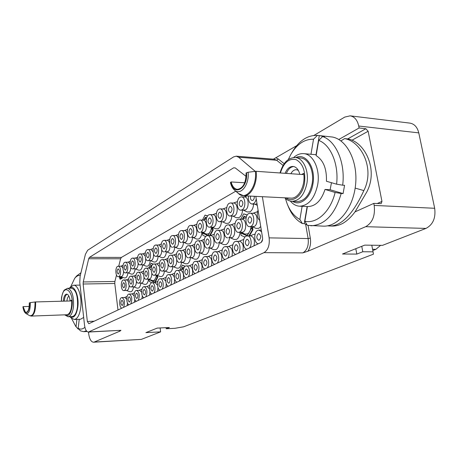 <?xml version="1.0" encoding="UTF-8"?>
<svg xmlns="http://www.w3.org/2000/svg" width="458" height="458" viewBox="0 0 458 458"><rect width="100%" height="100%" fill="white"/><g stroke="black" fill="none" stroke-linecap="round" stroke-linejoin="round"><path stroke-width="0.69" d="M273.415 159.155L296.67 145.684M313.919 135.425L344.737 117.093L350.124 115.834L409.91 123.122C414.398 123.895 417.353 127.147 418.772 132.877L434.682 208.281C435.89 217.956 432.982 224.672 425.957 228.416L365.684 226.687C372.52 222.72 375.348 215.632 374.18 205.424L373.785 203.398L354.933 211.922L354.481 212.581C350.92 217.275 347.084 220.842 342.973 223.286C339.344 225.227 335.674 226.149 331.976 226.052L329.285 225.977C342.956 226.601 355.099 209.838 363.858 190.58C375.148 168.681 361.299 141.448 344.616 138.608L340.918 140.921M255.243 171.355L238.641 157.231L236.225 156.172L233.58 156.905L87.655 250.245L85.406 254.327L80.11 276.214L79.772 282.46L84.535 325.174C85.165 329.514 86.453 331.81 88.411 332.05L263.974 252.656C268.119 250.028 269.836 245.099 269.127 237.868L262.365 196.7M365.684 226.687L307.89 251.247L302.835 252.885L263.974 252.656M338.783 139.507L359.106 127.971L358.728 126.024C357.355 120.002 354.486 116.607 350.124 115.834M327.464 225.834L329.285 225.977M359.106 127.971L365.862 128.732L368.146 131.251L381.961 201.406L381.165 203.627L373.785 203.398M355.007 211.888L366.64 192.246C378.755 169.889 364.934 141.871 347.885 138.946L344.616 138.608M288.282 159.573L290.813 154.478C296.956 144.121 304.524 139.037 313.524 139.215L317.423 135.379L332.634 137.062C347.256 139.993 358.139 161.955 355.528 185.244C353.089 208.556 338.038 226.807 323.405 226.143L307.352 225.365L304.873 221.254L307.387 206.552M322.632 136.536L318.711 140.406C330.705 144.722 338.989 164.308 336.59 184.173L342.676 185.192C345.527 163.002 336.12 141.047 322.632 136.536L324.51 136.73L319.701 135.608M342.676 185.192L344.576 185.313L343.088 193.597L341.187 193.494C335.021 214.315 324.922 225.084 310.89 225.794M307.015 224.809L304.221 223.613L307.141 206.541M319.289 135.568L316.014 154.712M290.372 201.079C293.034 204.297 296.12 206.008 299.641 206.214C308.532 205.642 314.531 198.537 317.646 184.9C320.537 169.7 313.266 153.991 303.608 153.636C300.082 153.396 296.755 154.707 293.635 157.569M331.46 182.702L330.121 189.738L343.088 193.597M318.711 140.406L316.112 155.611C323.365 160.145 326.812 168.693 326.451 181.265L336.59 184.173M313.524 139.215L310.965 154.277M341.187 193.494L335.119 192.463L325.02 189.435L330.121 189.738M325.02 189.435C321.304 200.604 315.579 206.312 307.839 206.575L299.641 206.214M335.119 192.463C330.55 211.613 316.839 223.996 304.873 221.254M287.618 204.921L288.151 206.203C291.483 214.459 296.223 220.241 302.372 223.561L304.221 223.613M317.423 135.379C307.387 135.116 298.965 140.726 292.158 152.211L291.506 153.31M285.391 198.429L287.16 203.804C290.154 211.23 294.397 216.451 299.887 219.474L302.12 206.323M302.372 223.561L299.887 219.474M295.788 157.604C305.807 152.445 316.089 167.771 312.9 184.105C310.742 197.942 300.173 206.478 292.502 201.325M295.296 157.563L300.482 157.993C308.474 158.262 314.469 171.281 312.098 183.864C309.534 195.182 304.576 201.079 297.208 201.549L292.032 201.302C299.372 200.827 304.318 194.908 306.871 183.538C309.236 170.897 303.259 157.827 295.296 157.563C288.105 157.638 283.01 162.773 280.015 172.969M299.772 174.343C298.753 170.107 296.841 167.531 294.036 166.615L293.034 166.437C289.656 166.431 287.017 168.727 285.116 173.324M303.637 173.399C305.83 185.313 298.587 198.978 290.847 198.119L243.702 195.766C250.847 196.562 257.699 183.463 256.182 171.309L302.818 174.555L303.637 173.399L301.667 174.475M244.715 182.771L231.118 181.952C232.114 185.782 233.82 188.169 236.231 189.12L237.473 189.36C243.146 188.307 246.02 182.845 246.095 172.975L248.104 172.248C249.547 184.706 240.513 196.121 234.45 190.059L238.475 193.534C246.009 201.119 257.344 186.767 255.335 171.344L248.104 172.248M293.687 166.529C290.572 166.878 288.145 169.174 286.41 173.41M231.118 181.952L230.426 182.57C231.227 185.885 232.572 188.381 234.45 190.059M255.335 171.344L256.182 171.309M290.859 173.725C292.341 171 294.185 169.66 296.383 169.706L298.307 170.353M89.024 331.901L120.969 330.315L119.967 331.111L94.228 342.052L141.367 339.372L160.626 331.861L145.884 332.634L157.22 328.1L169.391 327.499L166.202 328.747L174.927 328.312L183.624 326.8L373.436 254.173L373.058 251.826L362.782 251.751L356.811 254.087L342.498 254.013L364.723 245.127L382.504 245.356L425.957 228.416M246.106 176.382L235.212 167.903L233.609 167.828L89.453 257.35L88.68 258.753L83.242 281.956L83.133 284.012L87.352 321.493L88.852 323.72L260.854 242.597C262.216 241.709 262.778 240.072 262.543 237.696L255.827 196.373M89.447 331.998L88.531 332.416L88.675 333.693C89.459 339.08 91.073 341.92 93.524 342.218L94.228 342.052M86.396 330.825L83.665 331.678L80.35 330.813L78.181 328.369L79.245 319.289M69.994 316.678L70.921 317.732L74.236 319.489C77.499 318.951 79.663 314.972 80.734 307.558C82.137 296.881 78.106 284.716 73.492 285.208L70.263 287.155L69.387 288.254M73.492 285.208L80.064 285.105M80.333 275.304C78.289 275.166 76.394 276.197 74.648 278.401L70.841 286.502M83.677 317.428L80.597 319.232L74.236 319.489M84.896 327.27C82.715 329.233 80.476 329.6 78.181 328.369M71.517 318.35L75.684 326.273L78.198 329.102L78.805 329.073M80.946 272.762L76.555 276.014L74.786 278.218M75.684 326.273L76.039 326.663L76.887 319.386M78.198 329.102L76.039 326.663M69.513 288.248C73.956 283.823 79.354 295.645 77.826 306.957C76.423 315.419 73.853 318.654 70.114 316.673M67.538 288.288L71.522 288.214C75.994 289.759 77.986 295.92 77.494 306.705C76.618 312.848 74.826 316.146 72.129 316.593L68.139 316.747C70.818 316.301 72.593 312.997 73.469 306.831C73.956 296.023 71.98 289.84 67.538 288.288L64.423 289.994C63.507 290.349 61.223 297.271 61.492 298.507L61.315 301.227M70.126 300.98L70.126 300.963C69.765 297.734 68.935 295.582 67.641 294.5L66.587 294.133C64.773 294.517 63.685 296.864 63.33 301.169M71.666 300.122C72.032 308.658 70.503 313.535 67.068 314.749L31.241 316.083C34.316 315.007 35.776 310.295 35.621 301.942L70.979 300.958L71.666 300.122L70.126 300.963M29.192 306.442L23.14 306.631L25.242 311.932L26.283 312.356C28.322 311.675 29.323 308.532 29.295 302.938L30.354 302.606C30.314 310.381 28.86 314.028 25.991 313.541L29.633 315.659C33.245 316.243 35.048 311.692 35.037 301.988L30.354 302.606M67.091 294.213C65.534 295.032 64.612 297.345 64.326 301.141M23.14 306.631L22.9 306.82C23.455 310.364 24.486 312.602 25.991 313.541M35.037 301.988L35.621 301.942M68.9 296.154C67.83 296.824 67.166 298.461 66.925 301.072M141.367 339.372L93.524 342.218M160.626 331.861L160.111 327.957M166.202 328.747L166.054 327.665M373.058 251.826L371.793 245.219M362.782 251.751L361.757 246.312M356.811 254.087L355.803 248.694M380.598 245.333L375.892 249.324L372.812 250.52M121.776 300.379C120.534 302.417 120.66 304.106 122.149 305.446L122.383 305.389C123.631 303.356 123.505 301.667 122.017 300.322L121.776 300.379M123.511 307.375C125.2 302.658 124.685 299.383 121.96 297.557L121.444 297.689C118.857 298.696 119.194 307.627 121.851 308.16M121.96 297.557L124.839 297.482L126.746 299.223M127.461 303.013L127.118 305.675M116.498 275.086L114.889 281.481L114.781 283.491L117.987 309.98M235.761 191.192L121.399 257.413L120.597 258.781L118.737 266.172M249.467 235.824L252.936 229.824L252.558 227.46L251.986 227.443L247.188 235.773L240.765 233.093L241.126 235.418L244.984 237.038M247.291 235.589L240.765 233.093M243.295 218.586L244.561 216.342M247.257 214.991L243.713 213.84L240.713 219.187M210.113 235.658L213.147 230.048L212.821 227.838L212.266 227.826L208.075 235.601L202.459 233.105L202.779 235.275L205.688 236.586M208.178 235.412L202.459 233.105M204.772 219.451L205.825 217.458M207.611 215.941L205.041 215.094L202.407 220.115M182.078 269.436L183.126 267.455M185.147 266.264L182.416 265.119L179.702 270.249M155.067 282.552L157.747 277.313L157.506 275.527M153.665 281.767L150.058 279.661M150.854 267.237L151.741 265.463M153.19 264.129L151.077 263.247L148.684 268.062M119.366 276.712L119.979 279.111L120.643 279.162L120.826 278.619M120.872 278.046L120.803 276.695M121.381 276.861L121.49 277.714L120.763 278.103L120.843 278.796L122.194 278.332L122.046 277.101M127.914 272.865C127.599 275.447 126.843 277.113 125.647 277.857L124.358 277.954L120.935 276.695M135.162 268.915C134.841 271.565 134.062 273.277 132.82 274.044L131.469 274.147L128.022 272.865M142.627 264.884C142.301 267.581 141.493 269.327 140.217 270.117L138.791 270.22L135.333 268.915M150.247 260.688C149.926 263.47 149.09 265.285 147.751 266.115L146.257 266.218L142.781 264.884M158.193 256.354C157.861 259.211 157.002 261.077 155.611 261.942L154.037 262.045L150.545 260.688M166.386 251.929C166.048 254.837 165.161 256.738 163.724 257.631L162.058 257.74L158.554 256.354M174.761 247.303C174.424 250.32 173.508 252.295 172.002 253.234L170.244 253.343L166.729 251.929M183.503 242.528C183.166 245.625 182.215 247.664 180.647 248.642L178.792 248.751L175.265 247.309M133.513 286.903C133.169 289.404 132.402 291.002 131.217 291.689L129.946 291.763L126.494 290.527M183.475 268.869L180.091 270.249M190.402 257.78C190.036 260.837 189.068 262.823 187.488 263.745L185.65 263.831L182.101 262.417M181.523 262.417C181.145 265.337 180.212 267.237 178.717 268.102L176.977 268.182L173.433 266.796M172.849 266.802C172.483 269.67 171.578 271.525 170.13 272.361L168.487 272.447L164.954 271.084M164.445 271.09C164.084 273.884 163.208 275.682 161.823 276.489L160.26 276.575L156.745 275.241M156.39 275.241L156.029 277.119M154.649 279.838L153.854 280.445L152.377 280.525L148.873 279.22M148.506 279.225C148.152 281.876 147.333 283.576 146.05 284.321L144.648 284.401L141.156 283.118M140.858 283.124C140.509 285.706 139.719 287.361 138.482 288.082L137.148 288.162L133.673 286.897M192.537 237.588C192.2 240.776 191.215 242.877 189.578 243.896L187.614 244.005L184.082 242.534M192.509 264.438L192.807 264.318M253.612 204.119C253.291 207.926 252.06 210.503 249.925 211.842L247.114 211.94L243.587 210.285M233.391 203.066L237.421 201.606M242.574 210.245C242.236 213.903 241.057 216.365 239.03 217.63L236.385 217.727L232.853 216.107M222.84 208.98L226.784 207.537M231.828 216.073C231.496 219.651 230.357 222.05 228.41 223.269L225.926 223.372L222.388 221.781M212.667 214.682L216.416 213.296M221.454 221.758C221.122 225.233 220.023 227.552 218.163 228.714L215.827 228.817L212.283 227.26M211.55 227.242L210.978 230.214M209.461 233.036L208.373 233.912L206.174 234.021L202.631 232.492M201.881 232.475C201.543 235.756 200.524 237.925 198.818 238.99L196.74 239.099L193.202 237.599M253.549 234.485L255.066 234.141M242.522 239.895L243.702 239.574M231.777 245.167L232.841 244.87M221.414 250.257L222.267 249.988M211.516 255.112L212.077 254.906M201.846 259.858L202.321 259.675M199.768 253.091C199.385 256.182 198.383 258.203 196.757 259.142L194.81 259.222L191.249 257.785M200.638 240.788L204.354 239.339M209.266 248.179C208.888 251.39 207.846 253.492 206.14 254.482L204.073 254.562L200.512 253.097M210.377 235.664L214.281 234.164M219.205 243.095C218.821 246.398 217.739 248.568 215.958 249.61L213.766 249.69L210.205 248.19M220.47 230.357L224.46 228.84M229.492 237.879C229.097 241.257 227.975 243.484 226.126 244.561L223.796 244.635L220.235 243.106M230.815 224.918L235.109 223.344M240.044 232.412C239.666 235.922 238.498 238.246 236.546 239.385L234.072 239.454L230.517 237.897M241.664 219.216L246.164 217.613M251.11 226.739L250.354 230.277M248.866 232.853L247.469 233.964L244.835 234.027L241.286 232.441M252.919 213.296L257.528 211.682M260.739 226.584L258.81 228.33L255.999 228.393L252.461 226.773M248.894 235.813L252.364 229.807L251.986 227.443M252.936 229.824L252.364 229.807M247.154 215.151L243.713 213.84M242.557 218.872L244.08 216.159L246.324 217.023M209.564 235.647L212.598 230.031L212.266 227.826M213.147 230.048L212.598 230.031M207.503 216.102L205.041 215.094M204.079 219.708L205.367 217.269L206.69 217.819M184.94 266.442L182.416 265.119M181.397 269.71L182.708 267.232L183.95 267.884M154.501 282.66L157.226 277.319L156.957 275.321L153.539 282.008L148.959 279.328L149.222 281.315L151.684 282.769M157.747 277.313L157.226 277.319M152.955 264.283L151.077 263.247M150.213 267.495L151.335 265.234L151.964 265.583M120.826 277.004L120.305 276.701M120.855 277.428L120.357 277.439L120.334 277.01M120.872 278.012L120.374 278.017L120.357 277.439M120.803 278.464L120.351 278.47L120.374 278.017M120.775 278.945L120.277 278.951L120.351 278.47M120.173 276.706L120.059 278.481L119.504 276.712M120.208 277.794L119.996 276.706M120.185 278.166L119.813 278.172M120.105 277.393L119.607 277.399M122.194 278.332L121.696 278.338L121.525 276.913M120.843 278.796L121.696 278.338M118.221 266.172C120.986 265.869 121.582 275.39 118.862 276.569L118.284 276.724C115.519 277.027 114.912 267.587 117.609 266.344L121.078 266.161L122.824 267.707M123.557 271.291C123.517 273.97 122.904 275.716 121.725 276.535L118.284 276.724M117.935 268.989L118.221 268.909C119.647 270.214 119.75 271.886 118.536 273.913L118.256 273.987C116.83 272.693 116.727 271.027 117.935 268.989M125.315 262.176C128.16 261.873 128.761 271.508 125.967 272.722L125.36 272.888C122.521 273.18 121.902 263.636 124.679 262.354L128.206 262.171L130.055 263.86M130.742 267.186C130.73 269.985 130.106 271.817 128.858 272.699L125.36 272.888M125.011 265.039L125.315 264.953C126.774 266.275 126.883 267.964 125.629 270.025L125.337 270.106C123.878 268.794 123.769 267.106 125.011 265.039M132.631 258.054C135.557 257.757 136.158 267.506 133.289 268.754L132.654 268.926C129.728 269.224 129.104 259.566 131.961 258.243L135.551 258.06L137.417 259.709M138.15 263.19C138.127 266.001 137.486 267.85 136.209 268.737L132.654 268.926M132.305 260.963L132.62 260.877C134.12 262.216 134.228 263.928 132.94 266.024L132.631 266.109C131.131 264.776 131.022 263.064 132.305 260.963M140.091 253.852C143.096 253.56 143.703 263.424 140.755 264.713L140.085 264.896C137.074 265.182 136.45 255.415 139.381 254.047L143.039 253.869L145.117 255.919M145.678 258.575C145.77 261.644 145.112 263.688 143.703 264.701L140.085 264.896M139.736 256.806L140.074 256.715C141.614 258.072 141.722 259.812 140.4 261.942L140.068 262.028C138.528 260.682 138.419 258.942 139.736 256.806M147.871 249.473C150.963 249.186 151.575 259.165 148.541 260.499L147.831 260.688C144.739 260.968 144.104 251.087 147.121 249.679L150.848 249.496L153.064 251.797M153.533 253.984C153.699 257.219 153.029 259.388 151.518 260.499L147.831 260.688M147.487 252.478L147.842 252.381C149.428 253.755 149.537 255.524 148.169 257.688L147.825 257.78C146.239 256.411 146.131 254.648 147.487 252.478M155.897 244.95C159.081 244.669 159.699 254.768 156.573 256.148L155.823 256.343C152.64 256.623 152.004 246.622 155.107 245.167L158.903 244.984L161.147 247.217M161.674 249.621C161.817 252.862 161.119 255.037 159.584 256.154L155.823 256.343M155.491 248.007L155.863 247.91C157.489 249.301 157.598 251.093 156.189 253.291L155.829 253.389C154.197 252.009 154.088 250.217 155.491 248.007M167.136 240.381C170.428 240.106 171.046 250.308 167.817 251.723L164.777 251.705C167.994 250.286 167.376 240.061 164.096 240.335L167.136 240.381M164.096 240.335L163.266 240.559C160.071 242.059 160.706 252.181 163.987 251.911M163.655 243.444L164.05 243.341C165.722 244.749 165.836 246.57 164.382 248.809L163.998 248.912C162.327 247.509 162.212 245.688 163.655 243.444M175.729 235.572C179.118 235.309 179.736 245.631 176.416 247.097L173.342 247.062C176.656 245.597 176.038 235.252 172.66 235.515L175.729 235.572M172.66 235.515L171.779 235.75C168.492 237.301 169.134 247.549 172.506 247.286M172.185 238.681L172.603 238.566C174.321 239.998 174.435 241.853 172.935 244.125L172.529 244.234C170.811 242.814 170.697 240.96 172.185 238.681M123.671 279.907C126.523 279.569 127.181 289.319 124.376 290.441L123.832 290.584C120.975 290.916 120.305 281.252 123.093 280.061L126.557 279.867L128.349 281.401M129.139 285.357C129.047 287.956 128.423 289.628 127.261 290.383L123.832 290.584M123.425 282.746L123.7 282.672C125.177 284.006 125.292 285.7 124.044 287.744L123.774 287.813C122.303 286.49 122.183 284.796 123.425 282.746M129.047 304.765C126.311 304.244 125.961 295.181 128.629 294.139L132.076 293.933L134.091 295.828M134.767 299.355L134.417 302.234M129.173 294.002C131.973 295.851 132.499 299.171 130.759 303.957M128.967 296.87L129.225 296.807C130.753 298.169 130.879 299.881 129.597 301.948L129.351 302.011C127.822 300.654 127.69 298.942 128.967 296.87M136.467 301.267C133.644 300.757 133.284 291.557 136.032 290.481L139.541 290.275L141.585 292.13M142.301 295.822L141.94 298.685M136.604 290.338C139.484 292.21 140.028 295.576 138.23 300.431M136.387 293.252L136.656 293.183C138.23 294.563 138.356 296.303 137.034 298.398L136.776 298.467C135.202 297.093 135.07 295.353 136.387 293.252M144.03 297.694C141.127 297.202 140.749 287.864 143.589 286.748L147.155 286.542L149.411 288.815M149.972 291.683L149.611 295.061M144.19 286.599C147.15 288.494 147.705 291.906 145.85 296.841M143.949 289.559L144.236 289.485C145.85 290.887 145.982 292.651 144.619 294.78L144.344 294.849C142.724 293.464 142.593 291.7 143.949 289.559M151.924 293.973C148.924 293.492 148.535 284.012 151.461 282.855L155.09 282.649L157.495 285.168M157.976 287.59L157.621 291.288M152.096 282.701C154.77 282.374 156.081 290.326 153.802 293.091M151.838 285.706L152.136 285.632C153.802 287.051 153.934 288.843 152.531 291.007L152.239 291.082C150.573 289.674 150.442 287.882 151.838 285.706M160.071 290.132C156.974 289.668 156.573 280.038 159.596 278.842L163.288 278.63L165.722 281.086M166.254 283.725L165.882 287.389M160.266 278.67C163.014 278.349 164.359 286.405 162.006 289.221M159.979 281.733L160.294 281.653C162.006 283.09 162.138 284.91 160.695 287.114L160.386 287.189C158.674 285.763 158.537 283.949 159.979 281.733M168.389 286.21C165.189 285.758 164.777 275.979 167.897 274.737L171.658 274.531C172.918 274.617 173.84 275.75 174.441 277.932M174.59 278.676L174.326 283.41M168.607 274.56C171.441 274.245 172.815 282.391 170.393 285.265M168.298 277.674L168.63 277.594C170.393 279.048 170.525 280.897 169.036 283.136L168.71 283.216C166.947 281.773 166.809 279.924 168.298 277.674M177.08 282.111C173.777 281.676 173.342 271.737 176.57 270.455L180.406 270.243C183.108 271.285 184.019 274.285 183.143 279.248M177.32 270.266C180.246 269.951 181.643 278.201 179.147 281.132M176.983 273.437L177.338 273.346C179.152 274.823 179.29 276.701 177.75 278.985L177.401 279.065C175.591 277.6 175.448 275.727 176.983 273.437M182.456 250.52C185.965 250.211 186.664 260.814 183.217 262.216L180.126 262.222C183.561 260.814 182.862 250.188 179.359 250.497L182.456 250.52M179.359 250.497L178.523 250.715C175.111 252.203 175.832 262.726 179.33 262.417M178.935 253.692L179.336 253.589C181.128 255.054 181.248 256.932 179.708 259.228L179.318 259.325C177.527 257.877 177.401 255.999 178.935 253.692M170.674 255.083C174.069 254.768 174.761 265.262 171.429 266.625L170.679 266.814C167.285 267.123 166.569 256.732 169.878 255.289L173.737 255.095C174.847 255.169 175.712 256.114 176.319 257.928M176.662 259.52C176.931 263.029 176.21 265.388 174.492 266.608L170.679 266.814M170.279 258.22L170.657 258.123C172.397 259.566 172.523 261.421 171.029 263.676L170.662 263.768C168.916 262.337 168.79 260.488 170.279 258.22M162.172 259.572C165.47 259.251 166.157 269.613 162.922 270.93L162.218 271.107C158.92 271.422 158.21 261.163 161.422 259.766L165.206 259.572C166.328 259.652 167.187 260.636 167.771 262.543M168.034 263.774C168.344 267.3 167.657 269.676 165.956 270.907L162.218 271.107M161.811 262.657L162.166 262.566C163.861 263.985 163.981 265.806 162.533 268.027L162.189 268.113C160.495 266.705 160.369 264.884 161.811 262.657M153.945 263.917C157.146 263.59 157.833 273.821 154.69 275.098L154.02 275.269C150.819 275.59 150.115 265.451 153.235 264.1L156.945 263.905L159.332 266.459M159.756 268.491C159.934 271.783 159.247 273.976 157.689 275.063L154.02 275.269M153.613 266.945L153.951 266.859C155.594 268.262 155.714 270.054 154.312 272.241L153.985 272.321C152.337 270.93 152.216 269.138 153.613 266.945M146.062 268.079C149.171 267.747 149.852 277.857 146.795 279.094L146.165 279.254C143.056 279.58 142.358 269.567 145.392 268.256L149.033 268.062L151.169 270.065M151.816 273.197C151.833 276.18 151.151 278.126 149.772 279.054L146.165 279.254M145.753 271.062L146.073 270.976C147.676 272.361 147.797 274.13 146.434 276.277L146.119 276.357C144.522 274.977 144.396 273.214 145.753 271.062M138.339 272.155C141.362 271.823 142.032 281.807 139.066 283.004L138.465 283.164C135.442 283.491 134.755 273.592 137.703 272.327L141.282 272.132L143.388 274.187M143.984 277.142C144.024 280.101 143.365 282.042 142.009 282.958L138.465 283.164M138.058 275.086L138.356 275.012C139.913 276.38 140.034 278.115 138.711 280.233L138.419 280.307C136.862 278.945 136.736 277.21 138.058 275.086M130.856 276.111C133.788 275.773 134.452 285.643 131.566 286.8L130.999 286.948C128.063 287.281 127.381 277.502 130.249 276.271L133.765 276.077L135.751 277.949M136.41 281.235C136.398 284.057 135.757 285.895 134.486 286.748L130.999 286.948M130.593 278.996L130.879 278.922C132.391 280.273 132.511 281.985 131.223 284.063L130.948 284.137C129.431 282.798 129.311 281.08 130.593 278.996M184.614 230.603C188.106 230.345 188.725 240.799 185.301 242.311L182.198 242.271C185.61 240.753 184.998 230.277 181.517 230.534L184.614 230.603M181.517 230.534L180.584 230.78C177.194 232.383 177.836 242.751 181.316 242.5M181.002 233.752L181.442 233.637C183.211 235.086 183.326 236.969 181.78 239.282L181.345 239.397C179.576 237.954 179.462 236.076 181.002 233.752M186.062 277.874C182.645 277.456 182.198 267.358 185.536 266.024L189.452 265.812C192.228 266.865 193.167 269.911 192.263 274.949M186.332 265.829C189.349 265.52 190.774 273.873 188.204 276.861M185.965 269.052L186.337 268.961C188.209 270.455 188.347 272.367 186.755 274.685L186.389 274.777C184.522 273.289 184.379 271.382 185.965 269.052M257.012 203.678L255.352 204.194L252.026 204.05L253.389 203.713C254.803 202.865 255.747 201.234 256.228 198.824M248.471 196.007C248.133 200.656 249.318 203.335 252.026 204.05M254.23 196.293C254.402 198.217 253.938 199.574 252.845 200.369L252.181 200.53C250.726 200.06 250.194 198.589 250.583 196.11M244.681 197.02C248.889 196.86 249.467 208.132 245.339 209.987L240.771 210.176L242.047 209.856C246.158 207.995 245.58 196.7 241.389 196.86L244.681 197.02M241.389 196.86L240.044 197.203C235.956 199.167 236.574 210.342 240.771 210.176M240.559 200.478L241.2 200.318C243.307 201.904 243.416 203.987 241.526 206.569L240.902 206.724C238.795 205.144 238.681 203.066 240.559 200.478M233.826 203.089C237.902 202.905 238.498 214.029 234.496 215.821L233.299 216.119L230.042 216.01L231.233 215.712C235.217 213.915 234.633 202.757 230.569 202.946L233.826 203.089M230.569 202.946L229.303 203.266C225.347 205.161 225.977 216.199 230.042 216.01M229.807 206.484L230.403 206.335C232.446 207.898 232.561 209.947 230.735 212.478L230.151 212.621C228.101 211.069 227.987 209.025 229.807 206.484M223.252 208.997C227.202 208.796 227.803 219.783 223.928 221.512L222.806 221.798L219.577 221.701L220.699 221.42C224.557 219.685 223.962 208.671 220.023 208.871L223.252 208.997M220.023 208.871L218.838 209.174C215.008 211.006 215.644 221.907 219.577 221.701M219.319 212.346L219.886 212.197C221.867 213.737 221.981 215.752 220.218 218.237L219.668 218.374C217.682 216.846 217.567 214.836 219.319 212.346M213.05 214.699C216.88 214.481 217.487 225.33 213.737 227.002L212.678 227.271L209.483 227.191L210.537 226.922C214.275 225.244 213.674 214.367 209.856 214.59L213.05 214.699M209.856 214.59L208.745 214.876C205.029 216.645 205.665 227.408 209.483 227.191M209.209 217.997L209.735 217.859C211.665 219.371 211.773 221.351 210.073 223.79L209.558 223.922C207.629 222.422 207.508 220.441 209.209 217.997M203.312 220.143C207.027 219.914 207.64 230.626 203.999 232.246L200.833 232.177C204.457 230.557 203.85 219.817 200.152 220.046L203.312 220.143M200.152 220.046L199.098 220.321C195.497 222.033 196.139 232.664 199.837 232.429M199.551 223.389L200.049 223.258C201.921 224.752 202.03 226.699 200.381 229.097L199.894 229.223C198.022 227.74 197.908 225.794 199.551 223.389M193.803 225.462C197.404 225.216 198.016 235.801 194.49 237.364L191.358 237.307C194.873 235.744 194.261 225.136 190.671 225.382L193.803 225.462M190.671 225.382L189.686 225.639C186.188 227.294 186.83 237.794 190.419 237.553M190.116 228.662L190.585 228.536C192.406 230.008 192.515 231.92 190.923 234.278L190.465 234.393C188.644 232.933 188.524 231.027 190.116 228.662M258.06 210.096C256.606 214.573 257.167 218.014 259.738 220.418M261.592 231.828L258.93 230.082L257.694 230.368C253.406 232.137 253.984 243.541 258.381 243.765M262.594 239.357L261.197 242.391M258.243 233.769L258.827 233.637C261.146 235.303 261.289 237.462 259.268 240.101L258.701 240.232C256.383 238.584 256.228 236.425 258.243 233.769M246.851 249.204C242.614 248.946 242.059 237.748 246.186 236.053L250.658 235.847C253.99 237.015 255.095 240.347 253.972 245.843M247.343 235.784C251.001 235.532 252.616 244.549 249.501 247.955M246.719 239.397L247.263 239.271C249.507 240.908 249.656 243.026 247.704 245.62L247.171 245.74C244.927 244.114 244.772 242.001 246.719 239.397M235.864 254.385C231.782 254.098 231.25 243.095 235.229 241.469L239.586 241.263C242.82 242.408 243.896 245.688 242.814 251.104M236.311 241.211C239.849 240.948 241.435 249.85 238.418 253.182M235.738 244.755L236.248 244.635C238.423 246.249 238.572 248.328 236.683 250.875L236.191 250.99C234.009 249.387 233.861 247.314 235.738 244.755M225.159 259.434C221.225 259.114 220.71 248.31 224.546 246.748L228.805 246.541C231.943 247.664 232.99 250.898 231.943 256.234M225.559 246.507C228.989 246.227 230.54 255.014 227.62 258.272M225.038 249.976L225.519 249.868C227.626 251.453 227.769 253.497 225.949 255.993L225.485 256.102C223.372 254.528 223.223 252.49 225.038 249.976M214.836 264.3C211.041 263.957 210.548 253.337 214.247 251.837L218.414 251.631C221.454 252.736 222.468 255.919 221.466 261.175M215.197 251.608C218.512 251.322 220.035 259.995 217.206 263.184M214.722 255.014L215.168 254.906C217.212 256.469 217.355 258.478 215.598 260.928L215.163 261.031C213.119 259.48 212.97 257.476 214.722 255.014M204.978 268.949C201.32 268.583 200.839 258.14 204.411 256.698L208.493 256.486C211.441 257.573 212.432 260.711 211.459 265.892M205.31 256.48C208.522 256.182 210.01 264.747 207.274 267.867M204.869 259.823L205.293 259.72C207.279 261.26 207.417 263.236 205.716 265.64L205.31 265.737C203.323 264.214 203.175 262.239 204.869 259.823M195.36 273.489C191.822 273.094 191.358 262.829 194.81 261.438L198.806 261.232C201.669 262.302 202.631 265.394 201.692 270.501M195.658 261.232C198.766 260.928 200.226 269.39 197.575 272.441M195.251 264.518L195.652 264.421C197.575 265.938 197.719 267.878 196.076 270.243L195.686 270.334C193.763 268.829 193.614 266.888 195.251 264.518M191.667 245.688C195.291 245.391 195.995 256.125 192.44 257.573L189.309 257.568C192.852 256.114 192.154 245.351 188.541 245.654L191.667 245.688M188.541 245.654L187.654 245.877C184.133 247.423 184.86 258.077 188.473 257.78M188.083 248.906L188.501 248.797C190.351 250.28 190.476 252.192 188.879 254.528L188.467 254.631C186.624 253.16 186.492 251.253 188.083 248.906M200.999 240.794C204.732 240.502 205.436 251.373 201.772 252.879L198.612 252.862C202.264 251.356 201.566 240.456 197.845 240.748L200.999 240.794M197.845 240.748L196.9 240.988C193.27 242.58 194.003 253.371 197.724 253.079M197.341 244.057L197.787 243.948C199.688 245.448 199.814 247.394 198.165 249.77L197.73 249.879C195.829 248.391 195.703 246.45 197.341 244.057M210.76 235.67C214.619 235.395 215.323 246.404 211.539 247.961L208.35 247.933C212.117 246.375 211.413 235.332 207.571 235.612L210.76 235.67M207.571 235.612L206.569 235.864C202.831 237.519 203.564 248.442 207.405 248.162M207.033 238.984L207.508 238.87C209.461 240.393 209.592 242.368 207.886 244.795L207.422 244.91C205.465 243.393 205.333 241.418 207.033 238.984M220.876 230.368C224.855 230.099 225.559 241.257 221.661 242.866L218.432 242.826C222.325 241.211 221.62 230.025 217.659 230.294L220.876 230.368M217.659 230.294L216.588 230.557C212.73 232.269 213.462 243.341 217.43 243.072M217.069 233.735L217.573 233.609C219.588 235.16 219.714 237.17 217.956 239.637L217.464 239.757C215.443 238.217 215.312 236.214 217.069 233.735M231.25 224.93C235.355 224.678 236.059 235.984 232.029 237.65L228.771 237.593C232.79 235.922 232.091 224.592 227.998 224.844L231.25 224.93M227.998 224.844L226.859 225.124C222.874 226.893 223.607 238.108 227.7 237.851M227.357 228.347L227.895 228.216C229.968 229.79 230.099 231.834 228.273 234.347L227.752 234.479C225.674 232.916 225.542 230.872 227.357 228.347M242.122 219.233C246.37 218.998 247.062 230.448 242.9 232.177L238.469 232.378L239.614 232.103C243.759 230.374 243.066 218.89 238.836 219.124L242.122 219.233M238.836 219.124L237.628 219.422C233.506 221.26 234.238 232.618 238.469 232.378M238.137 222.703L238.715 222.565C240.856 224.162 240.982 226.246 239.093 228.805L238.538 228.943C236.391 227.357 236.259 225.273 238.137 222.703M253.411 213.314C257.797 213.102 258.484 224.706 254.184 226.498L249.644 226.699L250.864 226.407C255.152 224.615 254.465 212.976 250.091 213.193L253.411 213.314M250.091 213.193L248.797 213.508C244.543 215.409 245.27 226.922 249.644 226.699M249.335 216.846L249.948 216.697C252.158 218.323 252.284 220.441 250.326 223.052L249.73 223.195C247.52 221.586 247.383 219.468 249.335 216.846M308.097 225.513L310.312 238.143C311.056 243.181 310.249 247.549 307.89 251.247M276.094 157.924L278.304 159L284.16 163.689M355.162 188.101L363.858 190.58M347.691 138.923L365.862 128.732M358.728 126.024L418.772 132.877M434.682 208.281L374.18 205.424M351.973 140.24L368.146 131.251M381.961 201.406L377.169 203.564M286.141 197.885C292.857 203.192 302.578 195.709 304.496 183.137C305.726 171.315 302.938 163.489 296.12 159.665C288.975 158.079 283.731 162.521 280.382 172.992M246.519 172.723C248.207 188.685 233.626 196.871 230.712 182.198M269.127 237.868L308.137 238.555C308.869 245.562 307.1 250.337 302.835 252.885M305.641 224.283L308.137 238.555L310.312 238.143M120.969 330.315L88.411 332.05M119.967 331.111L119.263 330.516M65.059 314.823C68.402 316.993 70.721 314.228 72.015 306.534C74.082 290.263 63.027 282.477 61.578 298.645L61.406 301.227M29.467 302.835C30.148 313.238 24.182 316.587 22.974 306.728M375.892 249.324L372.577 249.289M233.609 167.828L235.263 167.943M89.453 257.35L121.399 257.413M88.68 258.753L120.597 258.781M83.242 281.956L114.889 281.481M83.133 284.012L114.781 283.491M87.352 321.493L94.193 321.201M238.641 157.231L276.666 160.254L278.304 159M236.225 156.172L274.17 159.212L276.666 160.254L283.05 165.384M303.608 153.636L316.26 154.735M284.762 197.816C286.926 199.997 289.347 201.159 292.032 201.302M243.702 195.766L238.475 193.534M83.665 331.678L87.02 331.512M64.624 314.841L68.139 316.747M31.241 316.083L29.633 315.659M124.616 297.488L127.106 296.463M120.866 266.161L123.042 265.325M127.982 262.171L130.267 261.295M135.316 258.06L137.635 257.167M142.787 253.864L145.312 252.902M150.585 249.496L153.235 248.482M158.628 244.984L161.331 243.959M166.844 240.376L169.775 239.265M175.42 235.567L178.5 234.404M126.334 279.867L128.635 278.951M131.847 293.939L134.457 292.862M139.301 290.28L141.963 289.181M146.898 286.548L149.783 285.363M154.821 282.655L157.855 281.412M163.002 278.636L166.099 277.371M171.361 274.531L174.704 273.168M182.129 250.52L185.593 249.163M173.427 255.095L176.542 253.875M164.914 259.572L167.966 258.375M156.676 263.905L159.573 262.76M148.776 268.062L151.455 267.003M141.035 272.132L143.663 271.09M133.536 276.077L136.032 275.086M184.288 230.592L187.522 229.378M189.114 265.817L192.658 264.369M254.848 204.171L257.287 205.344M244.211 196.997L247.12 195.938M202.946 220.132L206.421 218.838M193.459 225.451L196.86 224.18M258.93 230.082L261.318 230.139M250.165 235.836L253.772 234.387M239.133 241.257L242.734 239.803M228.376 246.536L231.971 245.082M218.008 251.625L221.598 250.171M208.109 256.486L211.688 255.037M198.446 261.232L202.007 259.783M191.324 245.683L194.764 244.337"/></g></svg>
